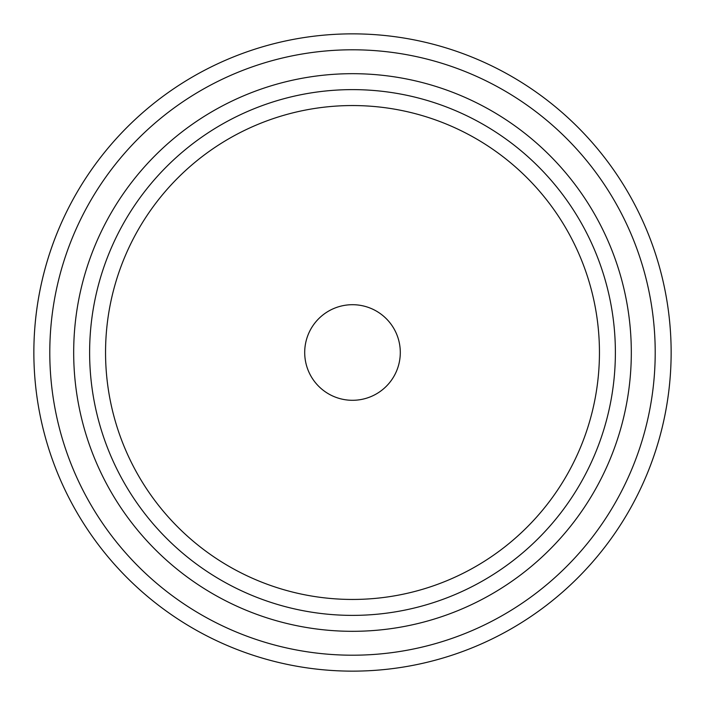 <?xml version="1.0" encoding="UTF-8"?>
<svg xmlns="http://www.w3.org/2000/svg" width="705" height="705" viewBox="0 0 705 705"><rect width="100%" height="100%" fill="white"/><g stroke="black" fill="none" stroke-linecap="round" stroke-linejoin="round"><path stroke-width="1.06" d="M646.846 474.562A318.642 318.642 0 0 0 669.715 382.709M58.154 230.438A318.642 318.642 0 0 0 35.285 322.291M308.323 370.751A47.799 47.799 0 0 1 334.249 308.323A47.799 47.799 0 0 1 396.677 334.249A47.799 47.799 0 0 1 370.751 396.677A47.799 47.799 0 0 1 308.349 334.188A47.799 47.799 0 0 1 370.812 308.349M396.677 334.249A47.799 47.799 0 0 1 334.188 396.651M58.004 474.174A318.642 318.642 0 0 0 474.174 646.996A318.642 318.642 0 0 0 646.996 230.826A318.642 318.642 0 0 0 230.826 58.004A318.642 318.642 0 0 0 58.004 474.174M124.265 446.803A246.953 246.953 0 0 1 258.197 124.265A246.953 246.953 0 0 1 580.735 258.197A246.953 246.953 0 0 1 446.803 580.735A246.953 246.953 0 0 1 124.265 446.803M595.461 252.117A262.886 262.886 0 0 0 252.117 109.539A262.886 262.886 0 0 0 109.539 452.883A262.886 262.886 0 0 0 452.883 595.461A262.886 262.886 0 0 0 595.461 252.117M632.27 236.906A302.718 302.718 0 0 1 468.094 632.27A302.718 302.718 0 0 1 72.73 468.094A302.718 302.718 0 0 1 236.906 72.73A302.718 302.718 0 0 1 632.27 236.906M94.814 458.973A278.819 278.819 0 0 0 458.973 610.186A278.819 278.819 0 0 0 610.186 246.027A278.819 278.819 0 0 0 246.027 94.814A278.819 278.819 0 0 0 94.814 458.973"/></g></svg>

